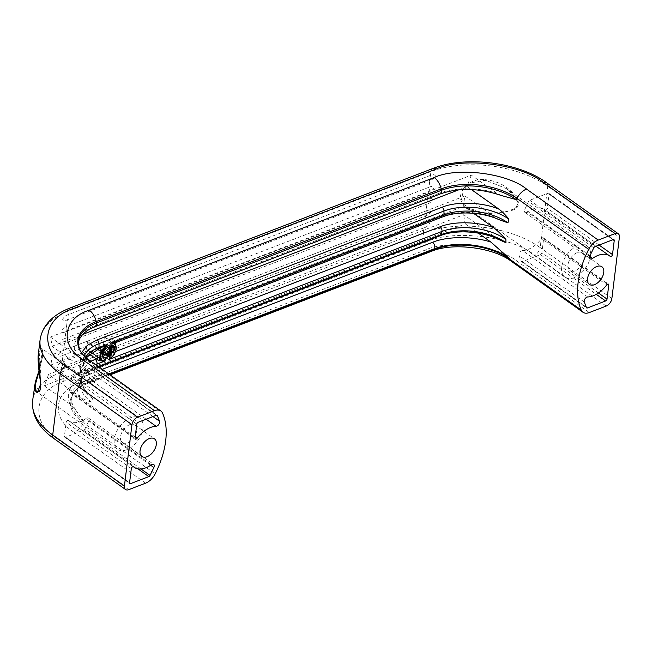 <?xml version="1.0" encoding="UTF-8"?>
<svg xmlns="http://www.w3.org/2000/svg" width="652" height="652" viewBox="0 0 652 652"><rect width="100%" height="100%" fill="white"/><g stroke="black" fill="none" stroke-linecap="round" stroke-linejoin="round"><path stroke-width="0.49" stroke-dasharray="3.26 2.44" d="M98.004 349.415A3.333 1.98 69 0 1 96.463 349.089L99.772 348.73A1.663 0.896 70.2 0 1 99.789 348.722L99.846 348.706M464.9 195.959L105.412 334.183L104.01 336.505L115.494 345.022A1.663 1.606 -107 0 1 116.154 342.43L115.2 341.884L441.428 216.448C454.892 210.759 478.943 211.24 495.096 217.434L464.9 195.959A76.993 46.121 125.4 0 0 463.637 206.276L473.499 213.294M587.762 296.962L522.586 250.604A3.333 1.997 125.4 0 0 521.844 250.767A3.333 1.997 125.4 0 0 519.106 255.649L521.258 261.248A1.663 0.994 125.4 0 0 521.494 261.558A1.663 0.994 125.4 0 0 522.285 261.591L540.443 254.614A1.663 0.994 125.4 0 0 541.869 252.74L543.589 238.681A1.663 0.994 125.4 0 0 543.303 237.809A1.663 0.994 125.4 0 0 542.513 237.768A1.663 0.994 125.4 0 0 541.576 238.526L606.751 284.883M574.119 277.711A19.144 11.467 -54.6 0 1 564.991 277.279A19.144 11.467 -54.6 0 1 563.377 261.077A19.144 11.467 -54.6 0 1 578.055 245.649A19.144 11.467 -54.6 0 1 587.183 246.081A19.144 11.467 -54.6 0 1 588.789 262.283A19.144 11.467 -54.6 0 1 574.119 277.711M486.685 180.653L483.8 180.441L472.138 182.617L463.523 189.871L461.477 199.642L466.979 207.564L482.749 212.723L493.654 213.18L506.408 211.851L516.107 207.915L517.908 203.204L515.43 197.409L506.376 188.599L486.685 180.653M577.199 252.617A10.823 6.479 125.4 0 0 568.903 261.338A10.823 6.479 125.4 0 0 569.815 270.498A10.823 6.479 125.4 0 0 574.974 270.743A10.823 6.479 125.4 0 0 583.263 262.022A10.823 6.479 125.4 0 0 582.358 252.862A10.823 6.479 125.4 0 0 577.199 252.617M610.248 256.399L545.072 210.042A24.14 14.458 125.4 0 0 544.453 209.561A24.14 14.458 125.4 0 0 532.945 209.015A24.14 14.458 125.4 0 0 527.313 212.087L589.677 256.456M432.855 168.501A6.659 3.953 -111 0 0 430.899 171.631L430.442 175.396A4.996 2.967 -111 0 1 430.785 178.363A4.996 2.967 -111 0 1 429.823 180.408L67.36 319.79L66.52 326.619L428.983 187.246A4.996 2.967 -111 0 1 429.326 190.213A4.996 2.967 -111 0 1 428.364 192.258L65.901 331.632A4.996 2.967 -111 0 0 66.863 329.586A4.996 2.967 -111 0 0 66.52 326.619C64.246 327.247 62.47 328.795 61.19 331.265C61.981 332.716 63.554 332.838 65.901 331.632L65.061 338.469L427.533 199.096A4.996 2.967 -111 0 1 427.875 202.063A4.996 2.967 -111 0 1 426.913 204.109L64.45 343.482A4.996 2.967 -111 0 0 65.412 341.436A4.996 2.967 -111 0 0 65.061 338.469C62.796 339.089 61.019 340.646 59.739 343.115C60.53 344.566 62.103 344.688 64.45 343.482L63.611 350.32L426.074 210.938A4.996 2.967 -111 0 1 426.416 213.913A4.996 2.967 -111 0 1 425.454 215.959L62.991 355.332A4.996 2.967 -111 0 0 63.953 353.286A4.996 2.967 -111 0 0 63.611 350.32C61.337 350.939 59.56 352.487 58.281 354.965C59.071 356.416 60.644 356.538 62.991 355.332L62.152 362.17C59.886 362.789 58.109 364.338 56.83 366.815C57.62 368.266 59.193 368.388 61.541 367.182A4.996 2.967 -111 0 0 62.494 365.136A4.996 2.967 -111 0 0 62.152 362.17L424.615 222.788L425.454 215.959C427.785 215.372 429.684 213.913 431.168 211.582C430.173 209.985 428.478 209.773 426.074 210.938L426.913 204.109C429.236 203.522 431.135 202.063 432.618 199.732C431.624 198.143 429.929 197.923 427.533 199.096L428.364 192.258C430.695 191.672 432.594 190.213 434.077 187.882C433.083 186.293 431.388 186.073 428.983 187.246L429.823 180.408C432.146 179.822 434.053 178.363 435.528 176.032C434.534 174.443 432.838 174.223 430.442 175.396L67.971 314.769C65.705 315.397 63.929 316.945 62.649 319.415C63.44 320.865 65.013 320.988 67.36 319.79A4.996 2.967 -111 0 0 68.321 317.744A4.996 2.967 -111 0 0 67.971 314.769L68.436 311.004A83.236 44.686 -173 0 0 40.131 339.496M606.181 306.065L534.493 255.071C512.138 236.456 453.45 229.121 427.027 241.639L64.564 381.012A6.659 3.953 -111 0 1 60.905 372.341L423.368 232.968L424.004 227.809C426.327 227.222 428.225 225.763 429.709 223.432C428.714 221.835 427.019 221.623 424.615 222.788A4.996 2.967 -111 0 1 424.965 225.763A4.996 2.967 -111 0 1 424.004 227.809L61.541 367.182L60.905 372.341A83.236 44.686 7 0 0 32.6 400.833M133.481 466.767L68.395 420.467A1.663 0.994 125.4 0 0 68.354 420.434A1.663 0.994 125.4 0 0 67.555 420.401A1.663 0.994 125.4 0 0 66.137 422.276L64.409 436.327A1.663 0.994 125.4 0 0 64.695 437.199A1.663 0.994 125.4 0 0 65.493 437.239L83.652 430.255A1.663 0.994 125.4 0 0 84.866 429.049L88.68 421.151A3.333 1.997 125.4 0 0 88.517 418.071A3.333 1.997 125.4 0 0 86.928 417.997A3.333 1.997 125.4 0 0 86.154 418.421L151.329 464.778M146.13 419.212L90.881 379.904A24.14 14.458 125.4 0 0 85.485 381.07A24.14 14.458 125.4 0 0 71.891 391.991L135.192 437.019M129.74 424.672A10.823 6.479 125.4 0 0 121.443 433.393A10.823 6.479 125.4 0 0 122.356 442.553A10.823 6.479 125.4 0 0 127.515 442.798A10.823 6.479 125.4 0 0 135.812 434.077A10.823 6.479 125.4 0 0 134.899 424.917A10.823 6.479 125.4 0 0 129.74 424.672M126.659 449.766A19.144 11.467 -54.6 0 1 117.531 449.334A19.144 11.467 -54.6 0 1 115.917 433.132A19.144 11.467 -54.6 0 1 130.596 417.704A19.144 11.467 -54.6 0 1 139.724 418.136A19.144 11.467 -54.6 0 1 141.337 434.338A19.144 11.467 -54.6 0 1 126.659 449.766M39.079 371.306L42.673 356.408L41.72 348.421L39.503 351.281L39.226 352.708L40.978 377.321L40.693 390.776L36.691 391.836L117.531 449.334M38.395 353.612L38.973 350.605L42.624 350.58L38.998 370.654M64.564 381.012C33.847 390.466 29.731 421.95 57.042 438.657A6.659 3.985 -54.6 0 1 53.863 438.511M90.881 379.904A3.333 1.997 125.4 0 0 93.635 378.046A3.333 1.997 125.4 0 0 94.361 374.867L92.209 369.26A1.663 0.994 125.4 0 0 91.973 368.95A1.663 0.994 125.4 0 0 91.182 368.918L73.024 375.902A1.663 0.994 125.4 0 0 71.598 377.777L69.878 391.828A1.663 0.994 125.4 0 0 70.163 392.7A1.663 0.994 125.4 0 0 71.891 391.991M68.395 420.467A24.14 14.458 125.4 0 0 69.014 420.956A24.14 14.458 125.4 0 0 86.154 418.421M145.608 483.165L73.912 432.17A13.317 7.979 125.4 0 0 83.456 422.879A76.993 46.121 -54.6 0 0 84.1 421.599L75.844 410.304L69.813 403.963L44.328 385.829A76.993 46.121 125.4 0 0 48.501 374.403L80.31 397.027C83.603 399.228 87.36 400.923 91.557 402.097A76.993 46.121 -54.6 0 0 92.486 398.413L86.569 391.616L81.003 386.489L50.807 365.014A76.993 46.121 125.4 0 0 52.07 354.696L82.266 376.18C86.431 378.722 90.514 380.597 94.524 381.795A76.993 46.121 -54.6 0 0 94.459 378.494L83.766 368.869L51.956 346.245A76.993 46.121 125.4 0 0 50.318 337.043L75.803 355.169L91.28 363.082A76.993 46.121 -54.6 0 0 90.913 362.194L162.601 413.189M483.817 179.553C470.548 178.2 456.881 190.881 461.331 201.403C465.349 211.672 481.706 213.799 493.89 213.277L511.616 210.474C518.283 208.697 520.035 204.459 516.865 197.76C508.731 186.651 497.721 180.58 483.817 179.553L483.8 180.441M50.807 365.014L85.322 351.738L86.724 349.423A11.655 6.985 -54.6 0 1 87.539 342.838L86.586 341.428L87.36 341.444L98.452 348.6A1.663 0.937 -57.2 0 0 97.718 348.608L86.586 341.428L52.07 354.696M85.322 351.738L89.234 354.272M80.31 397.027C73.081 384.819 77.539 375.161 93.692 368.038L438.657 235.388C452.781 229.325 479.122 230.237 495.561 237.361L463.751 214.728L48.501 374.403M44.328 385.829L465.381 223.929A76.993 46.121 -54.6 0 1 463.751 214.728M465.381 223.929L478.299 233.114M501.258 195.494L496.857 193.269L471.372 175.135L50.318 337.043M458.723 189.83L467.207 186.57A76.993 46.121 -54.6 0 1 471.372 175.135M51.956 346.245L82.91 334.337M81.402 352.822L80.392 360.947L83.766 368.869M467.207 186.57L471.388 189.545M545.072 210.042A1.663 0.994 125.4 0 0 545.113 210.074A1.663 0.994 125.4 0 0 546.433 209.797A1.663 0.994 125.4 0 0 547.33 208.241L549.057 194.182A1.663 0.994 125.4 0 0 548.772 193.31A1.663 0.994 125.4 0 0 547.973 193.269L529.815 200.254A1.663 0.994 125.4 0 0 528.601 201.46L524.787 209.357A3.333 1.997 125.4 0 0 524.95 212.438A3.333 1.997 125.4 0 0 527.313 212.087M522.586 250.604A24.14 14.458 125.4 0 0 541.576 238.526M499.269 219.773L495.096 217.434M500.288 240.213L495.561 237.361M97.792 349.496L87.539 342.838M99.805 348.714A1.663 0.896 70.2 0 0 99.789 348.722L98.452 348.6A1.663 0.937 -57.2 0 1 98.737 349.13M86.724 349.423L91.614 352.569M115.502 351.599L113.937 352.202L104.149 344.5L463.637 206.276M104.01 336.505A11.655 6.985 -54.6 0 1 103.195 343.091L103.334 344.443L104.149 344.5M105.412 334.183L115.2 341.884A1.663 1.051 -51.8 0 0 113.75 344.191M114.719 354.101L113.937 352.202A1.663 1.051 -51.8 0 1 113.081 352.113A1.663 1.051 -51.8 0 1 112.951 350.711L103.195 343.091M103.334 344.443L113.391 352.439M115.494 345.022C116.472 347.402 116.137 350.157 114.475 353.286L114.059 352.08M113.733 351.55L112.951 350.711M114.271 353.873L114.475 353.286A1.663 0.513 -7.8 0 0 113.913 353.767A1.663 0.513 -7.8 0 0 113.913 353.775A1.663 0.513 -7.8 0 0 114.312 354.044M108.403 352.121L107.906 352.797L106.846 352.61L106.382 353.4L106.822 353.694L106.382 353.4M108.069 353.074L108.631 353.123L106.749 354.443L105.29 353.971M105.225 352.023L104.956 351.583L102.454 353.963M109.585 347.695L109.658 347.108L106.178 350.417L107.36 351.624M108.868 353.563L108.925 353.131M111.973 345.609L110.742 355.552L108.525 356.399M108.542 356.294L108.607 355.748L105.306 357.557L103.578 357.231M112.935 345.25L106.415 346.367L101.72 354.329L103.293 358.812M105.624 359.268L109.21 357.72M106.846 352.61L107.278 352.919M107.026 352.471L107.458 352.781M107.694 352.789L108.118 353.099M107.906 352.797L108.33 353.099M108.216 352.691L108.639 353.001M108.468 352.512L108.9 352.822M108.542 352.235L108.974 352.545M107.067 351.493L107.498 351.795M106.178 350.417L106.586 350.703M104.956 351.583L105.38 351.884M106.129 354.37L106.545 354.664M106.48 354.476L106.887 354.769M106.749 354.443L107.156 354.729M107.564 353.954L107.979 354.248M108.631 353.123L109.055 353.425M106.602 353.661L107.026 353.963M106.463 353.539L106.887 353.849M110.359 347.369L110.294 346.734M110.245 347.883L110.033 347.141M110.098 349.594L109.895 347.63M110.139 349.122L109.691 349.301M111.5 347.263L111.337 348.608M111.508 350.083L111.076 349.782L111.215 350.173M111.036 352.104L110.424 349.985L111.076 349.782M110.718 350.426L110.424 349.985M110.579 350.866L110.294 350.124M110.4 352.259L110.139 350.556M110.009 350.898L109.617 352.088M110.351 350.507L109.927 350.197L109.886 350.654M110.082 350.67L109.927 350.197M109.935 351.135L109.658 350.368M109.74 352.667L109.503 350.825M109.772 352.732L109.316 352.357L109.772 352.463M110.408 352.202L109.935 352.406M110.685 350.54L110.327 351.591M110.881 352.528L110.506 351.835M110.913 352.585L110.457 352.227M110.93 352.202L110.49 352.284M111.109 350.483L110.962 351.681M110.677 355.454L109.552 355.707M111.19 353.368L110.783 353.082L110.506 355.34M110.856 353.498L110.783 353.082M110.571 355.193L110.449 353.213M110.351 354.37L109.976 354.101L109.854 355.104M109.911 355.43L109.699 354.199M109.829 353.914L109.43 353.628L109.218 355.332M108.868 355.968L109.145 353.734M111.101 346.856L111.06 348.282L110.033 348.673L110.669 346.897M442.969 216.766A3.333 1.98 69 0 1 441.428 216.448M96.659 365.307A76.993 45.746 69 0 1 96.105 367.28A46.251 24.825 7 0 0 81.06 380.23A46.251 24.825 7 0 0 91.557 402.097M98.256 366.448L96.105 367.28A3.333 1.98 69 0 1 95.225 368.356A3.333 1.98 69 0 1 93.692 368.038M543.589 238.681L607.558 284.19M75.803 355.169C71.247 342.781 77.18 333.107 93.603 326.139L438.568 193.497A3.994 2.372 -111 0 0 440.418 193.88M93.603 326.139A3.994 2.372 -111 0 0 95.453 326.522M108.819 373.963L89.34 381.453A3.994 2.372 -111 0 0 89.813 380.132A3.994 2.372 -111 0 0 87.612 374.933C71.19 381.901 65.257 391.575 69.813 403.963M150.661 465.243L88.68 421.151M39.503 351.281A0.668 0.587 15.5 0 1 38.973 350.605M70.392 307.883A6.659 3.953 -111 0 0 68.436 311.004L430.899 171.631A83.236 44.686 -173 0 1 547.704 186.236L540.174 247.573A83.236 44.686 7 0 0 423.368 232.968A6.659 3.953 -111 0 0 427.027 241.639M69.878 391.828L135.054 438.185M136.773 424.134L71.598 377.777M73.024 375.902L138.2 422.26M156.358 415.275L91.182 368.918M92.209 369.26L156.782 415.194M152.992 416.571L94.361 374.867M141.003 468.975L84.866 429.049M83.652 430.255L137.906 468.845M129.577 482.822L65.493 437.239M64.409 436.327L129.585 482.684M131.313 468.633L66.137 422.276M57.042 438.657L128.729 489.66M73.912 432.17C50.465 417.826 53.994 390.784 80.375 382.667L425.34 250.026C448.022 239.276 498.421 245.576 517.615 261.558L589.31 312.552M109.316 374.313L88.77 382.219A54.01 28.99 7 0 0 74.784 391.33A54.01 28.99 7 0 0 83.456 422.879L155.152 473.874M91.28 363.082A53.334 28.631 7 0 1 80.114 350.743L79.976 350.442A53.334 28.631 7 0 0 80.114 350.743L79.837 350.173A54.01 28.99 -173 0 0 90.913 362.194A13.317 7.979 125.4 0 0 89.161 359.977M611.869 298.567L540.174 247.573A6.659 3.985 -54.6 0 1 534.493 255.071M511.266 261.256A13.317 7.979 125.4 0 0 517.615 261.558M431.494 251.297A13.317 7.914 69 0 1 425.34 250.026M84.1 421.599A53.334 28.631 -173 0 1 75.192 390.841A53.334 28.631 -173 0 1 89.34 381.453A76.993 45.746 69 0 1 88.77 382.219A13.317 7.914 69 0 1 86.52 383.947A13.317 7.914 69 0 1 80.375 382.667M85.665 357.223A45.591 24.474 7 0 0 83.407 365.104A45.591 24.474 7 0 0 94.524 381.795M82.266 376.18L80.726 372.936M79.813 366.057L84.866 356.196L96.463 349.089M90.995 361.281L79.454 372.659L81.003 386.489M92.486 398.413A45.591 24.474 -173 0 1 81.867 377.704A45.591 24.474 -173 0 1 95.673 364.607M102.266 369.301L87.612 374.933M438.568 193.497C453.352 187.385 478.438 187.287 496.857 193.269M94.459 378.494A46.251 24.825 -173 0 1 83.244 362.463A46.251 24.825 -173 0 1 84.238 355.902M546.572 182.731A6.659 3.985 -54.6 0 1 547.704 186.236L619.4 237.23M589.962 255.714L524.787 209.357M593.776 247.825L528.601 201.46M529.815 200.254L594.991 246.619M613.149 239.634L547.973 193.269M549.057 194.182L613.019 239.683M599.074 245.046L547.33 208.241M598.43 292.976L541.869 252.74M540.443 254.614L596.27 294.321M586.229 307.084L522.285 261.591M521.258 261.248L586.433 307.605M584.282 302.006L519.106 255.649M440.19 235.714A3.333 1.98 69 0 1 438.657 235.388M543.303 237.809L608.479 284.166M564.991 277.279L466.979 207.564L474.566 211.052C477.965 212.365 484.363 213 493.751 212.959L502.301 212.193C507.329 211.639 511.657 210.27 515.267 208.094L517.737 204.28C519.106 201.492 512.48 192.389 506.376 188.599L587.183 246.081M569.815 270.498L589.367 284.402M68.354 420.434L133.53 466.799M88.517 418.071L153.693 464.428M122.356 442.553L141.908 456.457M139.724 418.136L41.72 348.421L42.486 350.238L42.633 354.892L41.174 363.197L38.998 370.621M38.395 353.653L38.313 354.386M134.899 424.917L154.451 438.829M69.014 420.956L133.334 466.702M70.163 392.7L135.339 439.065M91.973 368.95L157.148 415.316M64.695 437.199L129.87 483.564M75.844 410.304C70.872 402.406 69.78 399.163 75.192 390.841L74.784 391.33C76.814 388.788 80.734 386.326 86.52 383.947L110.106 374.876M89.878 373.995C85.762 370.01 83.546 366.171 83.244 362.463L83.407 365.104L84.988 359.065L86.015 357.524M98.933 366.929L95.225 368.356C89.031 370.825 84.768 373.865 82.437 377.484L81.06 380.23L81.867 377.704L81.541 379.26C80.97 383.099 82.641 387.215 86.569 391.616M544.453 209.561L596.001 246.228M524.95 212.438L590.125 258.803M582.358 252.862L601.91 266.774M545.113 210.074L610.288 256.432M548.772 193.31L613.948 239.667M521.494 261.558L586.661 307.915M113.676 352.928L113.913 353.767M112.837 356.082L113.913 353.775M109.406 352.504L109.829 352.805"/><path stroke-width="0.98" d="M91.614 352.569L100.31 358.73C101.304 360.515 103.049 361.2 105.567 360.784C102.087 361.224 100.538 359.333 100.913 355.112C101.622 350.548 103.855 346.897 107.604 344.174L98.004 349.415A3.333 1.98 69 0 0 98.982 347.85A3.333 1.98 69 0 0 99.006 347.475A45.591 24.474 7 0 0 85.665 357.223M95.2 359.407A3.333 1.98 69 0 1 97.026 363.743A3.333 1.98 69 0 1 96.969 364.085L105.567 360.784L103.375 361.298L98.346 360.393L96.455 358.926L90.995 361.281M114.654 353.449L114.719 354.101L110.677 358.494L108.362 359.7C112.47 357.255 114.98 353.8 115.893 349.358C116.064 344.981 114.239 342.895 110.408 343.091L116.162 342.43L442.969 216.766C457.843 210.759 482.553 212.014 499.269 219.773L507.949 222.829A76.993 46.121 -54.6 0 1 508.87 219.145C505.512 214.94 502.227 211.623 499.016 209.194C482.578 202.079 456.237 201.166 442.113 207.23L97.148 339.879L87.36 345.324L81.402 352.822M114.654 349.831L104.972 359.415L103.228 358.755L102.152 354.639C102.551 345.568 115.82 340.466 114.654 349.831M607.688 284.133A1.663 0.994 -54.6 0 1 608.479 284.166A1.663 0.994 -54.6 0 1 608.764 285.046L607.036 299.097A1.663 0.994 -54.6 0 1 605.618 300.971L587.46 307.956A1.663 0.994 -54.6 0 1 586.661 307.915A1.663 0.994 -54.6 0 1 586.433 307.605L584.282 302.006A3.333 1.997 125.4 0 1 587.02 297.125A3.333 1.997 125.4 0 1 587.762 296.962A24.14 14.458 -54.6 0 0 606.751 284.883A1.663 0.994 -54.6 0 1 607.688 284.133M596.751 266.529A10.823 6.479 125.4 0 0 588.454 275.25A10.823 6.479 125.4 0 0 589.367 284.402A10.823 6.479 125.4 0 0 594.526 284.647A10.823 6.479 125.4 0 0 602.815 275.926A10.823 6.479 125.4 0 0 601.91 266.774A10.823 6.479 125.4 0 0 596.751 266.529M592.489 258.453A24.14 14.458 -54.6 0 1 598.12 255.372A24.14 14.458 -54.6 0 1 609.628 255.918A24.14 14.458 -54.6 0 1 610.248 256.399A1.663 0.994 -54.6 0 0 610.288 256.432A1.663 0.994 -54.6 0 0 611.609 256.154A1.663 0.994 -54.6 0 0 612.505 254.598L614.233 240.547A1.663 0.994 -54.6 0 0 613.948 239.667A1.663 0.994 -54.6 0 0 613.149 239.634L594.991 246.619A1.663 0.994 -54.6 0 0 593.776 247.825L589.962 255.714A3.333 1.997 125.4 0 0 590.125 258.803A3.333 1.997 125.4 0 0 592.489 258.453L589.677 256.456M133.334 466.702L134.19 467.313A24.14 14.458 -54.6 0 0 151.329 464.778A3.333 1.997 125.4 0 1 152.103 464.354A3.333 1.997 125.4 0 1 153.693 464.428A3.333 1.997 125.4 0 1 153.856 467.517L150.041 475.406A1.663 0.994 -54.6 0 1 148.827 476.62L130.669 483.597A1.663 0.994 -54.6 0 1 129.87 483.564A1.663 0.994 -54.6 0 1 129.585 482.684L131.313 468.633A1.663 0.994 -54.6 0 1 132.731 466.759A1.663 0.994 -54.6 0 1 133.53 466.799A1.663 0.994 -54.6 0 1 133.57 466.832L133.481 466.767M137.067 438.348A24.14 14.458 -54.6 0 1 150.661 427.427A24.14 14.458 -54.6 0 1 156.056 426.269A3.333 1.997 125.4 0 0 158.811 424.411A3.333 1.997 125.4 0 0 159.536 421.225L157.385 415.626A1.663 0.994 -54.6 0 0 157.148 415.316A1.663 0.994 -54.6 0 0 156.358 415.275L138.2 422.26A1.663 0.994 -54.6 0 0 136.773 424.134L135.054 438.185A1.663 0.994 -54.6 0 0 135.339 439.065A1.663 0.994 -54.6 0 0 137.067 438.348L135.192 437.019M147.067 456.702A10.823 6.479 -54.6 0 1 141.908 456.457A10.823 6.479 -54.6 0 1 140.995 447.305A10.823 6.479 -54.6 0 1 149.292 438.584A10.823 6.479 -54.6 0 1 154.451 438.829A10.823 6.479 -54.6 0 1 155.363 447.981A10.823 6.479 -54.6 0 1 147.067 456.702M38.998 370.654L34.344 386.66L34.352 389.977L37.286 392.797L40.652 384.052L38.395 353.661C37.645 357.907 38.321 367.263 40.432 381.722C41.28 390.157 38.851 391.942 39.12 391.404L36.691 391.836L35.265 389.44L35.289 384.778L39.079 371.306M32.6 400.833C31.63 415.267 38.721 427.826 53.863 438.511A6.659 3.985 -54.6 0 1 52.722 435.006A83.236 44.686 7 0 1 32.6 400.833L35.314 382.048L38.998 370.621M124.418 486.001L131.948 424.664A6.659 3.985 -54.6 0 1 137.629 417.166L154.508 410.678A13.317 7.979 -54.6 0 1 160.857 410.98A13.317 7.979 -54.6 0 1 162.601 413.189A76.993 46.121 -54.6 0 1 155.152 473.874A13.317 7.979 -54.6 0 1 145.608 483.165L128.729 489.66A6.659 3.985 -54.6 0 1 125.559 489.505A6.659 3.985 -54.6 0 1 124.418 486.001L52.722 435.006L60.253 373.669A83.236 44.686 -173 0 1 40.131 339.496L38.395 353.612M134.19 467.313A24.14 14.458 -54.6 0 1 133.57 466.832M131.948 424.664L60.253 373.669A6.659 3.985 -54.6 0 1 65.942 366.171C38.631 349.456 42.747 317.972 73.464 308.518A6.659 3.953 -111 0 0 70.392 307.883C52.625 314.777 42.535 325.315 40.131 339.496M582.961 312.259A13.317 7.979 -54.6 0 1 581.217 310.042L509.522 259.048A13.317 7.979 125.4 0 0 511.266 261.256L582.961 312.259A13.317 7.979 -54.6 0 0 589.31 312.552L606.181 306.065A6.659 3.985 -54.6 0 0 611.869 298.567L619.4 237.23A6.659 3.985 -54.6 0 0 618.259 233.726A6.659 3.985 -54.6 0 0 615.089 233.579L543.393 182.576C521.241 164.002 462.146 156.619 435.927 169.145L73.464 308.518M581.217 310.042A76.993 46.121 -54.6 0 1 588.666 249.357A13.317 7.979 -54.6 0 1 598.21 240.066L615.089 233.579M89.234 354.272L96.455 358.926A1.663 0.937 -57.2 0 0 97.792 356.538M478.299 233.114L490.866 242.055L509.147 258.159A76.993 46.121 125.4 0 0 509.522 259.048A54.01 28.99 7 0 0 433.735 249.569A13.317 7.914 69 0 1 431.494 251.297C452.358 242.291 493.434 247.434 511.266 261.256M82.91 334.337L458.723 189.83M471.388 189.545L499.016 209.194M473.499 213.294L493.825 227.752C497.932 231.085 501.958 234.981 505.903 239.439A76.993 46.121 -54.6 0 0 505.976 242.748L500.288 240.213C483.409 231.175 456.204 229.194 440.19 235.714A3.333 1.98 69 0 0 441.07 234.63L98.256 366.448M80.114 350.743C77.987 344.892 78.077 340.54 80.383 337.671C82.894 333.262 87.914 329.545 95.453 326.522A3.994 2.372 -111 0 0 96.626 324.647A3.994 2.372 -111 0 0 96.529 322.927A76.993 45.746 -111 0 0 96.219 321.534A54.01 28.99 -173 0 0 79.837 350.173C81.166 353.066 84.279 356.334 89.161 359.977A13.317 7.979 125.4 0 0 82.812 359.684C59.381 345.43 62.934 318.2 89.275 310.173L434.24 177.531C456.75 166.773 507.5 173.114 526.523 189.064A13.317 7.979 125.4 0 0 516.971 198.363A76.993 46.121 125.4 0 0 516.335 199.642L501.258 195.494C479.383 188.053 459.106 187.523 440.418 193.88A3.994 2.372 -111 0 0 441.591 192.006A3.994 2.372 -111 0 0 441.494 190.286L96.529 322.927A53.334 28.631 7 0 0 79.976 350.434M98.737 349.13A1.663 0.937 -57.2 0 1 98.599 350.018L97.792 349.496M98.346 360.393L100.31 358.73C99.56 356.538 99.903 353.783 101.321 350.466L98.599 350.018M84.238 355.902A46.251 24.825 -173 0 1 99.006 343.677A76.993 45.746 69 0 1 99.006 347.475L107.604 344.174L101.321 350.466A1.663 0.896 70.2 0 0 99.805 348.714M114.059 352.08L113.733 351.55M493.825 227.752C477.647 221.517 453.605 221.109 440.165 226.766A3.333 1.98 -111 0 1 441.991 231.093A3.333 1.98 -111 0 1 441.934 231.444L108.362 359.7L112.837 356.09L114.271 353.873M507.949 222.829A45.591 24.474 7 0 0 443.971 214.834L110.408 343.091C113.277 342.928 114.972 343.571 115.494 345.022L115.371 344.712C115.241 343.18 115.502 342.414 116.162 342.43M114.719 354.101A1.663 0.513 -7.8 0 1 114.312 354.044M102.877 354.362A76.993 45.746 -111 0 0 102.877 354.354L108.925 355.968A76.993 45.746 -111 0 0 109.56 351.795A76.993 45.746 -111 0 0 110.025 346.668L112.258 345.804L111.785 350.931L111.036 355.756L108.819 356.603A76.993 45.746 -111 0 0 108.933 355.976L106.195 357.614L104.459 357.703L103.358 356.986L102.804 354.916A76.993 45.746 -111 0 0 102.877 354.362L102.633 354.101M110.359 347.369L111.378 346.505L111.875 347.369A76.993 45.746 69 0 1 111.736 348.942L110.098 349.594A76.993 45.746 -111 0 0 110.245 347.883L110.359 347.369M109.87 351.672A76.993 45.746 -111 0 0 109.935 351.135L110.351 350.507L110.212 351.045A76.993 45.746 69 0 1 110.155 351.558A76.993 45.746 69 0 1 110.049 352.398L110.4 352.259A76.993 45.746 -111 0 0 110.506 351.428A76.993 45.746 -111 0 0 110.579 350.866L110.856 350.287L111.582 350.434A76.993 45.746 69 0 1 111.508 351.037A76.993 45.746 69 0 1 111.386 351.99L110.881 352.528A76.993 45.746 -111 0 0 110.938 352.137L111.036 352.104A76.993 45.746 -111 0 0 111.158 351.175A76.993 45.746 -111 0 0 111.231 350.572L110.905 350.695A76.993 45.746 69 0 1 110.832 351.298A76.993 45.746 69 0 1 110.758 351.901L109.74 352.667A76.993 45.746 -111 0 0 109.87 351.672M111.19 353.368A76.993 45.746 69 0 1 110.816 355.552L109.177 356.188A76.993 45.746 -111 0 0 109.544 354.02L109.829 353.914A76.993 45.746 69 0 1 109.552 355.568L109.911 355.43A76.993 45.746 -111 0 0 110.074 354.468L110.351 354.37A76.993 45.746 69 0 1 110.188 355.34L110.571 355.193A76.993 45.746 -111 0 0 110.856 353.498L111.19 353.368M108.688 352.968L109.055 353.425L106.545 354.664L105.29 353.971L105.697 354.028L105.38 351.884L102.886 354.272L104.377 350.434L107.246 347.752L109.96 347.32L106.586 350.703L108.835 352.43L107.36 351.624M108.835 352.43L108.33 353.099L107.278 352.919L106.814 353.702L108.069 353.074M105.265 353.718L105.225 352.023M102.886 354.272L102.454 353.963L103.097 351.754L105.632 348.421L112.258 345.804M103.929 357.475L102.437 355.487L102.437 354.044M102.975 354.191L108.599 355.739L108.868 353.563M108.925 353.131L109.585 347.695M103.293 358.812L105.624 359.268M109.21 357.72L114.214 349.521L112.935 345.25M103.097 351.754L103.505 352.039M102.845 352.333L103.26 352.626M102.551 353.27L102.983 353.58M105.274 352.202L105.705 352.504M108.615 353.009L109.063 353.229M107.409 353.49L108.835 353.164M107.221 354.003L106.814 353.702L107.833 353.783M102.372 354.606L102.804 354.916M102.437 355.487L102.861 355.788M111.736 348.942L110.139 349.122M110.359 352.708L109.772 352.463M110.995 347.125L111.533 347.589A76.993 45.746 69 0 1 111.451 348.559L110.432 348.95L110.604 347.589L111.435 347.092M97.148 339.879A3.333 1.98 -111 0 1 99.006 343.677L443.971 211.028A76.993 45.746 -111 0 1 443.971 214.834A3.333 1.98 69 0 1 443.947 215.201A3.333 1.98 69 0 1 442.969 216.766M95.673 364.607A45.591 24.474 -173 0 1 96.969 364.085A76.993 45.746 69 0 1 96.659 365.307M505.903 239.439A45.591 24.474 -173 0 0 441.934 231.444A76.993 45.746 69 0 1 441.07 234.63A46.251 24.825 7 0 1 505.976 242.748M607.558 284.19L608.764 285.046M509.147 258.159A53.334 28.631 7 0 0 434.305 248.803L108.819 373.963M109.316 374.313L433.735 249.569A76.993 45.746 69 0 0 434.305 248.803A3.994 2.372 -111 0 0 434.778 247.483A3.994 2.372 -111 0 0 432.578 242.283L102.266 369.301M153.856 467.517L150.661 465.243M34.352 389.977A0.668 0.628 -10.5 0 1 35.265 389.44M156.056 426.269L146.13 419.212M156.782 415.194L157.385 415.626M159.536 421.225L152.992 416.571M150.041 475.406L141.003 468.975M137.906 468.845L148.827 476.62M130.669 483.597L129.577 482.822M82.812 359.684L154.508 410.678M65.942 366.171L137.629 417.166M526.523 189.064L598.21 240.066M435.927 169.145A6.659 3.953 -111 0 0 432.855 168.501L70.392 307.883M80.726 372.936L79.813 366.057M490.866 242.055C472.447 236.081 447.362 236.179 432.578 242.283M434.24 177.531A13.317 7.914 69 0 1 441.184 188.893L96.219 321.534A13.317 7.914 -111 0 0 89.275 310.173M543.393 182.576A6.659 3.985 -54.6 0 1 546.572 182.731C518.544 162.079 465.267 155.42 432.855 168.501M516.335 199.642A53.334 28.631 7 0 0 441.494 190.286A76.993 45.746 69 0 0 441.184 188.893A54.01 28.99 -173 0 1 516.971 198.363L588.666 249.357M613.019 239.683L614.233 240.547M612.505 254.598L599.074 245.046M607.036 299.097L598.43 292.976M596.27 294.321L605.618 300.971M587.46 307.956L586.229 307.084M508.87 219.145A46.251 24.825 -173 0 0 443.971 211.028A3.333 1.98 -111 0 0 442.113 207.23M440.165 226.766L115.502 351.599M95.453 326.522L440.418 193.88M125.559 489.505L53.863 438.511M89.161 359.977L160.857 410.98M110.106 374.876L431.494 251.297M86.015 357.524L98.004 349.415M546.572 182.731L618.259 233.726M596.001 246.228L609.628 255.918M98.933 366.929L440.19 235.714M112.877 356.041L112.837 356.082C117.996 348.779 115.934 346.326 115.371 344.712M113.391 352.439L113.676 352.928"/></g></svg>

